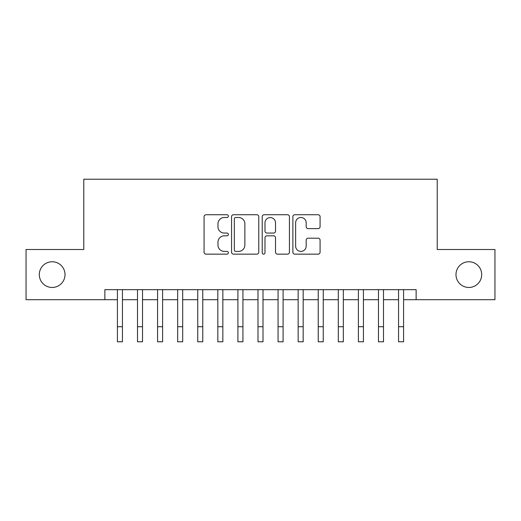 <?xml version="1.0" encoding="UTF-8"?>
<svg xmlns="http://www.w3.org/2000/svg" width="521" height="521" viewBox="0 0 521 521"><rect width="100%" height="100%" fill="white"/><g stroke="black" fill="none" stroke-linecap="round" stroke-linejoin="round"><path stroke-width="0.78" d="M228.374 216.111A1.381 1.381 0 0 0 226.993 214.73L206.049 214.73A1.973 1.973 0 0 0 204.076 216.703L204.076 252.184A1.973 1.973 0 0 0 206.049 254.157L226.993 254.157A1.381 1.381 0 0 0 228.374 252.776A1.381 1.381 0 0 0 226.993 251.396L224.277 251.396A6.311 6.311 0 0 1 217.973 245.091L217.973 242.135A6.311 6.311 0 0 1 224.277 235.824L226.993 235.824A1.381 1.381 0 0 0 228.374 234.443A1.381 1.381 0 0 0 226.993 233.063L224.277 233.063A6.311 6.311 0 0 1 217.973 226.759L217.973 223.802A6.311 6.311 0 0 1 224.277 217.491L226.993 217.491A1.381 1.381 0 0 0 228.374 216.111M455.992 274.606A12.849 12.849 0 0 0 468.841 287.462A12.849 12.849 0 0 0 481.697 274.606A12.849 12.849 0 0 0 468.841 261.757A12.849 12.849 0 0 0 455.992 274.606M39.303 274.606A12.849 12.849 0 0 0 52.159 287.462A12.849 12.849 0 0 0 65.008 274.606A12.849 12.849 0 0 0 52.159 261.757A12.849 12.849 0 0 0 39.303 274.606M318.103 228.628A1.973 1.973 0 0 0 320.076 226.661L320.076 216.703A1.973 1.973 0 0 0 318.103 214.73L294.847 214.73A1.973 1.973 0 0 0 292.874 216.703L292.874 252.184A1.973 1.973 0 0 0 294.847 254.157L318.103 254.157A1.973 1.973 0 0 0 320.076 252.184L320.076 240.161A1.973 1.973 0 0 0 318.103 238.188L308.152 238.188A1.973 1.973 0 0 0 306.179 240.161L306.179 246.12A5.275 5.275 0 0 1 300.91 251.396A5.275 5.275 0 0 1 295.635 246.12L295.635 222.767A5.275 5.275 0 0 1 300.91 217.491A5.275 5.275 0 0 1 306.179 222.767L306.179 226.661A1.973 1.973 0 0 0 308.152 228.628L318.103 228.628M104.871 299.712L26.05 299.712L26.05 249.507L83.783 249.507L83.783 179.217L437.217 179.217L437.217 249.507L494.95 249.507L494.95 299.712L416.129 299.712L416.129 289.669L104.871 289.669L104.871 299.712L117.42 299.712M258.774 216.703A1.973 1.973 0 0 0 256.801 214.73L233.545 214.73A1.973 1.973 0 0 0 231.571 216.703L231.571 252.184A1.973 1.973 0 0 0 233.545 254.157L256.801 254.157A1.973 1.973 0 0 0 258.774 252.184L258.774 216.703M264.199 214.73L287.455 214.73A1.973 1.973 0 0 1 289.429 216.703L289.429 252.184A1.973 1.973 0 0 1 287.455 254.157L277.504 254.157A1.973 1.973 0 0 1 275.531 252.184L275.531 237.797A1.973 1.973 0 0 0 273.558 235.824L266.954 235.824A1.973 1.973 0 0 0 264.987 237.797L264.987 252.776A1.381 1.381 0 0 1 263.606 254.157A1.381 1.381 0 0 1 262.226 252.776L262.226 216.703A1.973 1.973 0 0 1 264.199 214.73M122.442 299.712L137.498 299.712M142.52 299.712L157.583 299.712M162.604 299.712L177.668 299.712M182.682 299.712L197.746 299.712M202.767 299.712L217.83 299.712M222.845 299.712L237.908 299.712M242.929 299.712L257.993 299.712M263.007 299.712L278.071 299.712M283.092 299.712L298.155 299.712M303.17 299.712L318.233 299.712M323.254 299.712L338.318 299.712M343.332 299.712L358.396 299.712M363.417 299.712L378.48 299.712M383.502 299.712L398.558 299.712M403.58 299.712L416.129 299.712M235.713 217.491A1.381 1.381 0 0 0 234.333 218.872L234.333 250.015A1.381 1.381 0 0 0 235.713 251.396L238.572 251.396A6.311 6.311 0 0 0 244.877 245.091L244.877 223.802A6.311 6.311 0 0 0 238.572 217.491L235.713 217.491M275.531 222.864A5.275 5.275 0 0 0 270.256 217.589A5.275 5.275 0 0 0 264.987 222.864L264.987 231.096A1.973 1.973 0 0 0 266.954 233.063L273.558 233.063A1.973 1.973 0 0 0 275.531 231.096L275.531 222.864M117.42 326.719L122.442 326.719L122.442 341.783L117.42 341.783L117.42 289.669M122.442 326.719L122.442 289.669M137.498 341.783L142.52 341.783L137.498 341.783L137.498 289.669M142.52 341.783L142.52 289.669M157.583 341.783L162.604 341.783L157.583 341.783L157.583 289.669M162.604 341.783L162.604 289.669M177.668 341.783L182.682 341.783L177.668 341.783L177.668 289.669M182.682 341.783L182.682 289.669M197.746 341.783L202.767 341.783L197.746 341.783L197.746 289.669M202.767 341.783L202.767 289.669M217.83 341.783L222.845 341.783L217.83 341.783L217.83 289.669M222.845 341.783L222.845 289.669M237.908 341.783L242.929 341.783L237.908 341.783L237.908 289.669M242.929 341.783L242.929 289.669M257.993 341.783L263.007 341.783L257.993 341.783L257.993 289.669M263.007 341.783L263.007 289.669M278.071 341.783L283.092 341.783L278.071 341.783L278.071 289.669M283.092 341.783L283.092 289.669M298.155 341.783L303.17 341.783L298.155 341.783L298.155 289.669M303.17 341.783L303.17 289.669M318.233 341.783L323.254 341.783L318.233 341.783L318.233 289.669M323.254 341.783L323.254 289.669M338.318 341.783L343.332 341.783L338.318 341.783L338.318 289.669M343.332 341.783L343.332 289.669M358.396 341.783L363.417 341.783L358.396 341.783L358.396 289.669M363.417 341.783L363.417 289.669M378.48 341.783L383.502 341.783L378.48 341.783L378.48 289.669M383.502 341.783L383.502 289.669M398.558 341.783L403.58 341.783L398.558 341.783L398.558 289.669M403.58 341.783L403.58 289.669M137.498 326.719L142.52 326.719M157.583 326.719L162.604 326.719M177.668 326.719L182.682 326.719M197.746 326.719L202.767 326.719M217.83 326.719L222.845 326.719M237.908 326.719L242.929 326.719M257.993 326.719L263.007 326.719M278.071 326.719L283.092 326.719M298.155 326.719L303.17 326.719M318.233 326.719L323.254 326.719M338.318 326.719L343.332 326.719M358.396 326.719L363.417 326.719M378.48 326.719L383.502 326.719M398.558 326.719L403.58 326.719"/></g></svg>
